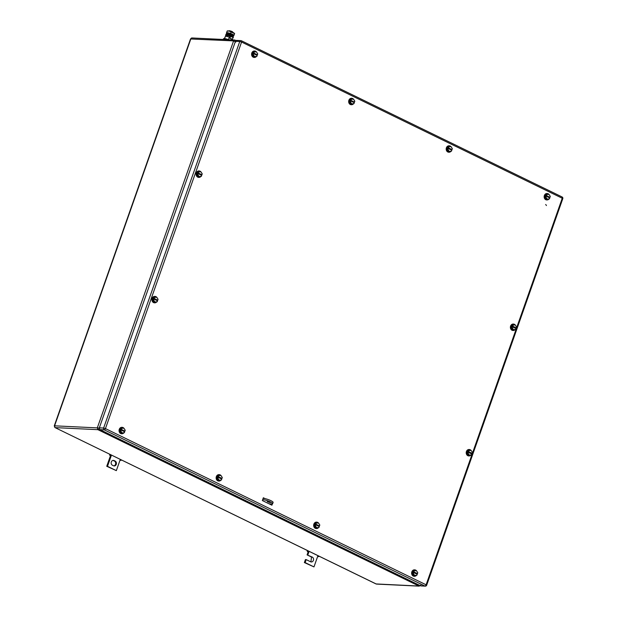 <?xml version="1.0" encoding="UTF-8"?>
<svg xmlns="http://www.w3.org/2000/svg" width="617" height="617" viewBox="0 0 617 617"><rect width="100%" height="100%" fill="white"/><g stroke="black" fill="none" stroke-linecap="round" stroke-linejoin="round"><path stroke-width="0.93" d="M99.322 428.9L97.918 429.679L418.943 586.05L420.794 585.147M419.791 585.44L418.943 586.05L376 583.937L54.99 427.573L376.216 583.99A1.381 1.149 -87.2 0 0 376.594 584.091L375.807 583.798M236.049 40.545L234.715 40.028L235.763 40.768M235.1 40.128L233.588 40.892L97.309 427.882L99.885 428.19M54.99 427.573L54.281 425.838L190.514 38.971L233.588 40.892L235.864 42.056M234.715 40.028L191.987 37.969A1.381 1.149 -87.2 0 0 190.861 38.832L54.581 425.823L55.129 426.038M263.135 498.343L262.688 499.616M269.066 503.804L271.657 503.927A5.746 1.064 -160.6 0 0 272.66 503.688L273.107 502.408A5.746 1.064 -160.6 0 0 269.513 500.055A5.746 1.064 -160.6 0 0 263.266 498.343M272.66 503.688A5.746 1.064 -160.6 0 0 269.066 501.336A5.746 1.064 -160.6 0 0 262.819 499.623M263.282 500.958L266.182 502.4M270.169 502.539C267.925 502.014 266.976 501.559 267.338 501.166C269.59 501.683 270.531 502.145 270.169 502.539L270.493 502.462M115.148 461.069A2.53 2.113 -87.2 0 1 116.266 464.362A2.53 2.113 -87.2 0 1 114.207 465.943A2.53 2.113 -87.2 0 1 113.497 465.758L112.441 465.241A2.53 2.113 -87.2 0 1 111.322 461.948A2.53 2.113 -87.2 0 1 113.389 460.375A2.53 2.113 -87.2 0 1 114.091 460.552L115.148 461.069L114.392 461.03A2.53 2.113 -87.2 0 1 115.51 464.323A2.53 2.113 -87.2 0 1 113.829 465.881M116.335 470.632L106.741 466.29L110.489 455.639L111.253 455.678L107.497 466.329L116.335 470.632L120.3 459.38M110.728 454.721L110.536 455.269L111.253 455.678L111.461 455.076M110.536 455.269L109.571 455.13L110.489 455.639M114.392 461.03L113.004 460.39M107.497 466.329L106.741 466.29M121.256 459.85L121.055 460.398L120.091 459.981M121.055 460.398L119.999 460.236M109.865 454.297L109.571 455.13M313.976 566.907L304.374 562.565L305.423 559.58L306.186 559.619L305.137 562.604L313.976 566.907L317.724 556.249L318.696 556.665L317.632 556.511M310.929 561.894L311.5 557.043L307.081 554.891L308.13 551.907L307.212 551.397L308.168 551.544L308.361 550.989M304.374 562.565L305.137 562.604M307.081 554.891L312.256 557.082A2.53 2.113 -87.2 0 1 313.49 559.958A2.53 2.113 -87.2 0 1 311.307 561.956A2.53 2.113 -87.2 0 1 310.606 561.771L306.186 559.619M307.837 554.93L308.886 551.945L308.13 551.907M309.094 551.351L308.886 551.945L308.168 551.544M307.505 550.572L307.212 551.397M317.932 555.655L317.724 556.249M318.889 556.118L318.696 556.665M271.966 503.935L271.58 505.03M263.289 497.911L264.516 498.505L263.289 497.911M265.109 498.636L263.336 497.772L262.364 500.541L271.904 505.192L272.367 503.888M235.463 41.277A1.381 1.149 -87.2 0 1 236.589 40.413L240.885 40.622A1.381 1.381 0 0 1 241.424 40.761A1.381 0.717 116 0 0 241.27 40.722A1.381 1.149 92.8 0 0 239.758 41.486L235.463 41.277L99.329 427.836L103.625 428.044A1.381 1.149 92.8 0 0 104.242 429.841L99.939 429.633L420.609 585.834L424.912 586.042L104.242 429.841A1.381 0.717 -64 0 0 105.445 428.599L426.116 584.8L562.249 198.242L241.579 42.033L105.445 428.599L103.625 428.044L239.758 41.486L241.579 42.033A1.381 0.717 116 0 0 241.424 40.761L562.095 196.962A1.381 0.717 116 0 1 562.249 198.242L562.789 198.659L426.663 585.224L426.116 584.8A1.381 0.717 -64 0 1 424.912 586.042A1.381 1.149 -87.2 0 0 425.29 586.142A1.381 1.381 0 0 0 426.663 585.224M425.29 586.142L420.995 585.934A1.381 1.149 -87.2 0 1 420.609 585.834M99.939 429.633A1.381 1.149 -87.2 0 1 99.329 427.836M546.809 199.939A3.216 2.684 -87.2 0 1 546.685 199.939A3.216 2.684 -87.2 0 1 544.364 195.52A3.216 2.684 -87.2 0 1 546.994 193.507A3.216 2.684 -87.2 0 1 547.117 193.514M549.007 198.944A3.216 2.684 -87.2 0 1 546.932 199.947A3.216 2.684 -87.2 0 1 544.61 195.527A3.216 2.684 -87.2 0 1 547.24 193.522A3.216 2.684 -87.2 0 1 548.899 194.316M549.724 197.309A3.216 2.684 -87.2 0 1 549.585 197.88M545.752 194.64L548.968 194.324L545.752 194.64L544.888 197.101L546.222 199.198L549.438 198.875L549.755 197.964L546.222 196.245L545.898 197.155L544.888 197.101M548.968 194.324L550.302 196.414L549.978 197.324L545.937 195.581L545.713 196.221L546.222 196.245M549.315 197.748L549.477 197.301M547.233 199.245L545.898 197.155M546.762 194.694L546.446 195.604L545.937 195.581M546.446 195.604L549.978 197.324M414.277 576.278A3.216 2.684 -87.2 0 1 414.154 576.27A3.216 2.684 -87.2 0 1 411.832 571.851A3.216 2.684 -87.2 0 1 414.462 569.838A3.216 2.684 -87.2 0 1 414.585 569.853M416.483 575.283A3.216 2.684 -87.2 0 1 414.408 576.286A3.216 2.684 -87.2 0 1 412.087 571.866A3.216 2.684 -87.2 0 1 414.717 569.853A3.216 2.684 -87.2 0 1 416.375 570.656M417.2 573.648A3.216 2.684 -87.2 0 1 417.053 574.219M413.228 570.98L416.436 570.656L413.228 570.98L412.357 573.44L413.691 575.53L416.907 575.206L417.231 574.296L413.691 572.576L413.375 573.486L412.357 573.44M416.436 570.656L417.771 572.746L417.454 573.656L413.413 571.913L413.189 572.553L413.691 572.576M416.791 574.088L416.945 573.633M414.709 575.576L413.375 573.486M414.238 571.026L413.413 571.913M413.914 571.936L417.454 573.656M121.719 433.766A3.216 2.684 -87.2 0 1 121.588 433.759A3.216 2.684 -87.2 0 1 119.266 429.339A3.216 2.684 -87.2 0 1 121.896 427.326A3.216 2.684 -87.2 0 1 122.027 427.342M123.917 432.772A3.216 2.684 -87.2 0 1 121.842 433.774A3.216 2.684 -87.2 0 1 119.521 429.355A3.216 2.684 -87.2 0 1 122.151 427.342A3.216 2.684 -87.2 0 1 123.809 428.144M124.634 431.136A3.216 2.684 -87.2 0 1 124.495 431.707M120.662 428.468L123.878 428.144L120.662 428.468L119.798 430.928L121.133 433.018L124.341 432.694L124.665 431.784L121.125 430.064L120.809 430.974L119.798 430.928M123.878 428.144L125.212 430.234L124.889 431.144L120.847 429.401L120.624 430.041L121.125 430.064M124.225 431.576L124.379 431.121M122.143 433.065L120.809 430.974M121.672 428.514L121.356 429.424L120.847 429.401M121.356 429.424L124.889 431.144M254.243 57.427A3.216 2.684 -87.2 0 1 254.119 57.427A3.216 2.684 -87.2 0 1 251.798 53.008A3.216 2.684 -87.2 0 1 254.428 50.995A3.216 2.684 -87.2 0 1 254.551 51.003M256.448 56.432A3.216 2.684 -87.2 0 1 254.374 57.435A3.216 2.684 -87.2 0 1 252.052 53.016A3.216 2.684 -87.2 0 1 254.682 51.01A3.216 2.684 -87.2 0 1 256.34 51.805M257.158 54.797A3.216 2.684 -87.2 0 1 257.019 55.368M253.194 52.129L256.402 51.813L253.194 52.129L252.322 54.589L253.656 56.687L256.873 56.363L257.189 55.453L253.656 53.733L253.332 54.643L252.322 54.589M256.402 51.813L257.736 53.903L257.42 54.813L253.379 53.07L253.147 53.71L253.656 53.733M256.749 55.237L256.911 54.79M254.667 56.733L253.332 54.643M254.204 52.183L253.379 53.07M253.88 53.093L257.42 54.813M448.844 152.222A3.216 2.684 -87.2 0 1 448.721 152.222A3.216 2.684 -87.2 0 1 446.399 147.795A3.216 2.684 -87.2 0 1 449.029 145.789A3.216 2.684 -87.2 0 1 449.153 145.797M451.05 151.227A3.216 2.684 -87.2 0 1 448.968 152.229A3.216 2.684 -87.2 0 1 446.654 147.81A3.216 2.684 -87.2 0 1 449.284 145.797A3.216 2.684 -87.2 0 1 450.934 146.599M451.76 149.592A3.216 2.684 -87.2 0 1 451.621 150.162M447.788 146.923L451.004 146.607L447.788 146.923L446.924 149.383L448.258 151.474L451.474 151.157L451.791 150.247L448.258 148.52L447.934 149.437L446.924 149.383M451.004 146.607L452.338 148.697L452.014 149.607L447.973 147.856L447.749 148.496L448.258 148.52M451.351 150.031L451.513 149.584M449.269 151.527L447.934 149.437M448.806 146.969L448.482 147.887L447.973 147.856M448.482 147.887L452.014 149.607M351.32 104.72A3.216 2.684 -87.2 0 1 351.196 104.713A3.216 2.684 -87.2 0 1 348.875 100.293A3.216 2.684 -87.2 0 1 351.505 98.288A3.216 2.684 -87.2 0 1 351.636 98.296M353.526 103.725A3.216 2.684 -87.2 0 1 351.451 104.728A3.216 2.684 -87.2 0 1 349.129 100.309A3.216 2.684 -87.2 0 1 351.759 98.296A3.216 2.684 -87.2 0 1 353.418 99.098M354.243 102.09A3.216 2.684 -87.2 0 1 354.096 102.661M350.271 99.422L353.479 99.098L350.271 99.422L349.407 101.882L350.741 103.972L353.95 103.648L354.274 102.738L350.734 101.018L350.417 101.928L349.407 101.882M353.479 99.098L354.814 101.188L354.497 102.106L350.456 100.355L350.232 100.995L350.734 101.018M353.834 102.53L353.988 102.075M351.752 104.018L350.417 101.928M351.281 99.468L350.456 100.355M350.957 100.378L354.497 102.106M316.313 528.553A3.216 2.684 -87.2 0 1 316.189 528.553A3.216 2.684 -87.2 0 1 313.868 524.134A3.216 2.684 -87.2 0 1 316.498 522.121A3.216 2.684 -87.2 0 1 316.629 522.129M318.519 527.558A3.216 2.684 -87.2 0 1 316.444 528.568A3.216 2.684 -87.2 0 1 314.122 524.142A3.216 2.684 -87.2 0 1 316.752 522.136A3.216 2.684 -87.2 0 1 318.411 522.938M319.236 525.931A3.216 2.684 -87.2 0 1 319.089 526.494M315.264 523.262L318.472 522.938L315.264 523.262L314.4 525.723L315.734 527.813L318.943 527.489L319.267 526.579L315.727 524.859L315.41 525.769L314.4 525.723M318.472 522.938L319.807 525.028L319.49 525.939L315.449 524.195L315.225 524.836L315.727 524.859M318.827 526.363L318.981 525.915M316.745 527.859L315.41 525.769M316.274 523.309L315.449 524.195M315.95 524.219L319.49 525.939M218.796 481.052A3.216 2.684 -87.2 0 1 218.665 481.052A3.216 2.684 -87.2 0 1 216.351 476.625A3.216 2.684 -87.2 0 1 218.981 474.62A3.216 2.684 -87.2 0 1 219.104 474.627M220.994 480.057A3.216 2.684 -87.2 0 1 218.919 481.059A3.216 2.684 -87.2 0 1 216.598 476.64A3.216 2.684 -87.2 0 1 219.228 474.627A3.216 2.684 -87.2 0 1 220.886 475.429M221.711 478.422A3.216 2.684 -87.2 0 1 221.572 478.993M217.739 475.753L220.955 475.437L217.739 475.753L216.875 478.214L218.21 480.304L221.426 479.987L221.742 479.077L218.21 477.35L217.886 478.268L216.875 478.214M220.955 475.437L222.29 477.527L221.966 478.437L217.924 476.686L217.701 477.327L218.21 477.35M221.302 478.861L221.464 478.414M219.22 480.358L217.886 478.268M218.75 475.8L218.433 476.717L217.924 476.686M218.433 476.717L221.966 478.437M545.683 204.497L546.03 204.906M545.983 204.898L546.461 205.546M226.539 34.344A3.494 0.648 19.4 0 1 226.493 34.205A3.494 0.648 19.4 0 1 227.11 34.028A3.494 0.648 19.4 0 1 228.598 34.29A3.494 0.648 19.4 0 1 231.398 35.277A3.494 0.648 19.4 0 1 231.722 35.431A3.494 0.648 19.4 0 1 233.087 36.526L233.427 35.963A3.633 0.671 -160.6 0 0 232.007 34.83A3.633 0.671 -160.6 0 0 231.668 34.668A3.633 0.671 -160.6 0 0 228.76 33.642A3.633 0.671 -160.6 0 0 227.218 33.372A3.633 0.671 -160.6 0 0 226.578 33.549A3.91 0.725 -160.6 0 1 226.539 33.48L226.339 33.264M231.444 34.567A2.576 0.478 -160.6 0 0 231.259 34.483A2.576 0.478 -160.6 0 0 229.2 33.758A2.576 0.478 -160.6 0 0 229 33.711M227.642 34.498A2.437 0.455 19.4 0 1 227.573 34.344A2.437 0.455 19.4 0 1 227.997 34.22A2.437 0.455 19.4 0 1 228.838 34.359M231.167 35.177A2.437 0.455 19.4 0 1 231.213 35.2A2.437 0.455 19.4 0 1 232.162 35.956A2.437 0.455 19.4 0 1 231.992 36.041L232.092 35.755M154.574 302.831A3.216 2.684 -87.2 0 1 154.443 302.824A3.216 2.684 -87.2 0 1 152.121 298.404A3.216 2.684 -87.2 0 1 154.751 296.399A3.216 2.684 -87.2 0 1 154.882 296.407M156.772 301.836A3.216 2.684 -87.2 0 1 154.697 302.839A3.216 2.684 -87.2 0 1 152.376 298.42A3.216 2.684 -87.2 0 1 155.006 296.407A3.216 2.684 -87.2 0 1 156.664 297.209M157.489 300.201A3.216 2.684 -87.2 0 1 157.35 300.772M153.517 297.533L156.733 297.209L153.517 297.533L152.654 299.993L153.988 302.083L157.196 301.759L157.52 300.849L153.98 299.129L153.664 300.039L152.654 299.993M156.733 297.209L158.068 299.299L157.744 300.217L153.702 298.466L153.479 299.106L153.98 299.129M157.08 300.641L157.235 300.186M154.998 302.129L153.664 300.039M154.528 297.579L154.211 298.489L153.702 298.466M154.211 298.489L157.744 300.217M198.743 177.387A3.216 2.684 -87.2 0 1 198.62 177.38A3.216 2.684 -87.2 0 1 196.299 172.961A3.216 2.684 -87.2 0 1 198.929 170.948A3.216 2.684 -87.2 0 1 199.06 170.963M200.949 176.393A3.216 2.684 -87.2 0 1 198.875 177.395A3.216 2.684 -87.2 0 1 196.553 172.976A3.216 2.684 -87.2 0 1 199.183 170.963A3.216 2.684 -87.2 0 1 200.841 171.765M201.666 174.758A3.216 2.684 -87.2 0 1 201.52 175.321M197.695 172.089L200.903 171.765L197.695 172.089L196.823 174.549L198.165 176.639L201.373 176.315L201.697 175.405L198.157 173.685L197.841 174.596L196.823 174.549M200.903 171.765L202.237 173.855L201.921 174.765L197.88 173.022L197.656 173.662L198.157 173.685M201.258 175.197L201.412 174.742M199.175 176.686L197.841 174.596M198.705 172.135L197.88 173.022M198.381 173.045L201.921 174.765M468.881 455.932A3.216 2.684 -87.2 0 1 468.75 455.932A3.216 2.684 -87.2 0 1 466.429 451.505A3.216 2.684 -87.2 0 1 469.059 449.5A3.216 2.684 -87.2 0 1 469.19 449.508M471.079 454.937A3.216 2.684 -87.2 0 1 469.005 455.94A3.216 2.684 -87.2 0 1 466.683 451.521A3.216 2.684 -87.2 0 1 469.313 449.508A3.216 2.684 -87.2 0 1 470.972 450.31M471.797 453.302A3.216 2.684 -87.2 0 1 471.658 453.873M466.961 453.094L468.295 455.184L471.504 454.868L471.828 453.958L467.786 452.207L468.835 450.68L467.825 450.634L466.961 453.094L467.971 453.14L468.288 452.23M468.835 450.68L471.041 450.317L470.023 450.263L467.825 450.634M469.306 455.238L467.971 453.14M471.041 450.317L472.375 452.408L472.051 453.318L468.01 451.567M471.388 453.742L471.542 453.294M468.519 451.598L472.051 453.318M513.051 330.488A3.216 2.684 -87.2 0 1 512.928 330.481A3.216 2.684 -87.2 0 1 510.606 326.061A3.216 2.684 -87.2 0 1 513.236 324.056A3.216 2.684 -87.2 0 1 513.367 324.064M515.257 329.493A3.216 2.684 -87.2 0 1 513.182 330.496A3.216 2.684 -87.2 0 1 510.861 326.077A3.216 2.684 -87.2 0 1 513.491 324.064A3.216 2.684 -87.2 0 1 515.149 324.866M515.974 327.858A3.216 2.684 -87.2 0 1 515.827 328.429M511.138 327.65L512.472 329.74L515.681 329.424L516.005 328.514L511.963 326.763L513.012 325.236L512.002 325.19L511.138 327.65L512.149 327.696L512.465 326.786M513.012 325.236L515.21 324.866L512.002 325.19M513.483 329.794L512.149 327.696M515.21 324.866L516.545 326.964L516.228 327.874L512.187 326.123M515.565 328.298L515.719 327.851M512.688 326.146L516.228 327.874M228.868 39.75A4.828 0.895 -160.6 0 0 223.47 38.786L223.223 39.473M224.588 38.609L225.467 36.102L224.434 38.593M232.617 38.647L232.408 39.92M229.994 37.367L229.347 37.051L228.452 39.596M229.347 37.051L225.467 36.102M233.218 32.562L232.378 31.675A2.298 0.424 -160.6 0 0 230.18 30.889A2.298 0.424 -160.6 0 0 228.946 30.85L228.876 31.035M233.781 35.794A3.91 0.725 -160.6 0 0 232.247 34.591A3.91 0.725 -160.6 0 0 228.575 33.272A3.91 0.725 -160.6 0 0 226.424 33.164L227.164 31.051L229.323 31.135A3.91 0.725 -160.6 0 0 227.449 30.904L227.249 30.935M234.614 33.58L234.414 33.357A3.91 0.725 -160.6 0 0 233.002 32.462A3.91 0.725 -160.6 0 0 229.323 31.135L234.622 33.627L233.681 35.855M226.424 33.164L227.172 31.035M226.748 32.47L230.627 33.418L234.098 35.107M230.627 33.418L231.151 31.937M232.864 37.946A3.964 0.733 -160.6 0 0 233.141 37.791L233.365 37.151A3.964 0.733 -160.6 0 0 233.064 36.688M230.342 36.048L230.496 35.37A3.964 0.733 -160.6 0 0 225.884 34.513L225.66 35.154A3.964 0.733 -160.6 0 0 226.231 35.817L227.056 36.218M230.349 36.357A2.437 0.455 -160.6 0 0 227.102 35.663A2.437 0.455 -160.6 0 0 227.179 35.848M230.496 35.37A1.041 0.54 116 0 1 230.611 35.4A1.041 0.54 116 0 1 230.727 36.364L229.717 38.154L230.272 36.01A3.964 0.733 -160.6 0 0 225.66 35.154M233.141 37.791A3.964 0.733 -160.6 0 0 233.025 37.498L232.393 39.287L229.717 38.154M225.544 36.125L225.544 36.11A1.041 0.54 116 0 1 225.868 35.539M230.704 35.47L232.794 36.488A1.041 0.54 116 0 1 232.91 36.519A1.041 0.54 116 0 1 233.025 37.483L230.727 36.364M225.899 36.21L226.231 35.817M230.095 38.169L232.393 39.287M97.309 427.882L97.918 429.679L55.191 427.62A1.381 1.149 -87.2 0 1 54.581 425.823L97.309 427.882M114.091 460.552L113.327 460.513M312.256 557.082L311.5 557.043M561.94 196.923A1.381 0.717 116 0 1 562.095 196.962A1.381 1.381 0 0 1 562.789 198.659M419.329 586.15L376.594 584.091M191.987 37.969L190.514 38.971M229.2 33.758L228.76 33.642M231.259 34.483L231.668 34.668M226.493 34.205L226.578 33.549M227.28 35.57L226.963 36.472M230.611 35.4L232.91 36.519"/></g></svg>
